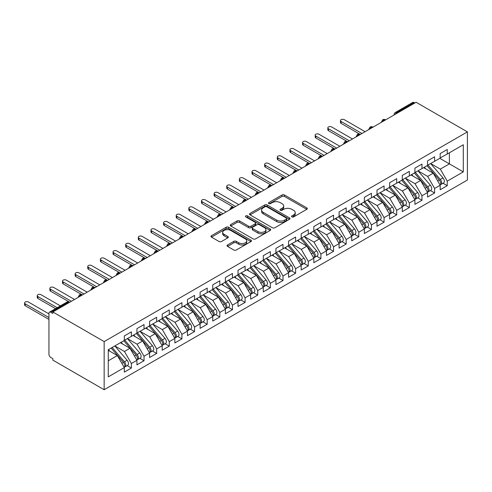 <?xml version="1.0" encoding="UTF-8"?>
<svg xmlns="http://www.w3.org/2000/svg" width="492" height="492" viewBox="0 0 492 492"><rect width="100%" height="100%" fill="white"/><g stroke="black" fill="none" stroke-linecap="round" stroke-linejoin="round"><path stroke-width="0.74" d="M291.879 216.917A1.23 0.707 0 0 0 293.613 216.917L306.793 209.309A1.753 1.015 0 0 0 307.303 208.59A1.753 1.015 0 0 0 306.793 207.876L284.468 194.986A1.753 1.015 0 0 0 281.99 194.986L268.81 202.593A1.23 0.707 0 0 0 268.454 203.098A1.23 0.707 0 0 0 268.81 203.596A1.23 0.707 0 0 0 270.545 203.596L272.254 202.612A5.615 3.241 0 0 1 280.188 202.612L282.051 203.688A5.615 3.241 0 0 1 283.693 205.982A5.615 3.241 0 0 1 282.051 208.27L280.348 209.254A1.23 0.707 0 0 0 279.985 209.758A1.23 0.707 0 0 0 280.348 210.256A1.23 0.707 0 0 0 282.082 210.256L283.786 209.272A5.615 3.241 0 0 1 291.725 209.272L293.583 210.348A5.615 3.241 0 0 1 295.225 212.636A5.615 3.241 0 0 1 293.583 214.93L291.879 215.914A1.23 0.707 0 0 0 291.516 216.412A1.23 0.707 0 0 0 291.879 216.917L291.879 215.914M227.544 244.967A1.753 1.015 0 0 0 227.033 245.68A1.753 1.015 0 0 0 227.544 246.4L233.811 250.016A1.753 1.015 0 0 0 236.289 250.016L250.92 241.566A1.753 1.015 0 0 0 251.437 240.846A1.753 1.015 0 0 0 250.92 240.133L228.602 227.243A1.753 1.015 0 0 0 226.117 227.243L211.486 235.693A1.753 1.015 0 0 0 210.97 236.406A1.753 1.015 0 0 0 211.486 237.126L219.051 241.492A1.753 1.015 0 0 0 221.529 241.492L227.796 237.876A1.753 1.015 0 0 0 228.306 237.162A1.753 1.015 0 0 0 227.796 236.443L224.044 234.278A4.692 2.706 0 0 1 222.667 232.365A4.692 2.706 0 0 1 225.564 229.862A4.692 2.706 0 0 1 230.674 230.447L245.373 238.934A4.692 2.706 0 0 1 246.744 240.846A4.692 2.706 0 0 1 243.847 243.349A4.692 2.706 0 0 1 238.737 242.765L236.289 241.351A1.753 1.015 0 0 0 233.811 241.351L227.544 244.967L227.544 246.4M416.103 102.262L467.4 131.874L104.156 341.596L52.859 311.977L416.103 102.262M272.377 227.747A1.753 1.015 0 0 0 274.856 227.747L289.493 219.297A1.753 1.015 0 0 0 290.003 218.583A1.753 1.015 0 0 0 289.493 217.864L267.168 204.98A1.753 1.015 0 0 0 264.69 204.98L250.053 213.423A1.753 1.015 0 0 0 249.542 214.143A1.753 1.015 0 0 0 250.053 214.856L272.377 227.747M246.264 217.181A1.23 0.707 0 0 1 247.513 217.353L247.513 215.896L270.206 229.001A1.753 1.015 0 0 1 270.723 229.715A1.753 1.015 0 0 1 270.206 230.428L255.576 238.878A1.753 1.015 0 0 1 253.091 238.878L230.766 225.994L230.766 224.561A1.753 1.015 0 0 0 230.256 225.275A1.753 1.015 0 0 0 230.766 225.994M230.766 224.561L237.033 220.945A1.753 1.015 0 0 1 239.512 220.945L248.565 226.172A1.753 1.015 0 0 0 251.049 226.172L255.2 223.774A1.753 1.015 0 0 0 255.717 223.054A1.753 1.015 0 0 0 255.2 222.341L245.772 216.898A1.23 0.707 0 0 1 245.416 216.394A1.23 0.707 0 0 1 246.172 215.742A1.23 0.707 0 0 1 247.513 215.896M52.859 311.977L52.859 313.435L50.842 312.272A2.681 1.55 -120 0 0 49.501 312.137A2.681 1.55 -120 0 0 48.942 313.367L48.942 354.215A2.681 1.55 -120 0 0 50.842 357.499L52.859 358.662L52.859 360.126L104.156 389.738L104.156 341.596M104.156 389.738L467.4 180.023L467.4 131.874M439.793 158.319L463.292 171.886L463.292 144.753L447.246 154.014L447.246 149.494L440.174 153.578L440.174 158.104L434.614 161.308L434.614 156.788L427.536 160.872L427.536 165.398L421.976 168.602L421.976 164.082L414.904 168.166L414.904 172.692L409.344 175.902L409.344 171.376L402.272 175.459L402.272 179.986L396.712 183.196L396.712 178.67L389.633 182.76L389.633 187.28L384.074 190.49L384.074 185.964L377.001 190.053L377.001 194.574L371.442 197.784L371.442 193.258L364.363 197.347L364.363 201.868L358.803 205.078L358.803 200.558L351.731 204.641L351.731 209.162L346.171 212.372L346.171 207.852L339.099 211.935L339.099 216.455L333.539 219.666L333.539 215.145L326.46 219.229L326.46 223.749L320.901 226.96L320.901 222.439L313.828 226.523L313.828 231.043L308.269 234.253L308.269 229.733L301.19 233.817L301.19 238.343L295.63 241.547L295.63 237.027L288.558 241.111L288.558 245.637L282.998 248.847L282.998 244.321L275.926 248.405L275.926 252.931L270.366 256.141L270.366 251.615L263.288 255.699L263.288 260.225L257.728 263.435L257.728 258.909L250.656 262.999L250.656 267.519L245.096 270.729L245.096 266.203L238.017 270.293L238.017 274.813L232.458 278.023L232.458 273.503L225.385 277.586L225.385 282.107L219.826 285.317L219.826 280.797L212.753 284.88L212.753 289.401L207.193 292.611L207.193 288.091L200.115 292.174L200.115 296.694L194.555 299.905L194.555 295.385L187.483 299.468L187.483 303.988L181.923 307.199L181.923 302.678L174.845 306.762L174.845 311.288L169.285 314.493L169.285 309.972L162.212 314.056L162.212 318.582L156.653 321.786L156.653 317.266L149.58 321.35L149.58 325.876L144.021 329.087L144.021 324.56L136.942 328.644L136.942 333.17L131.382 336.38L131.382 331.854L124.31 335.944L124.31 340.464L108.265 349.726L108.265 376.866L124.31 367.598L117.36 355.562L108.265 350.31M463.292 171.886L447.246 181.154L440.297 169.119L430.697 163.572M443.046 183.252L447.246 185.675L447.246 181.154M447.246 185.675L440.174 189.758L440.174 185.238L434.614 188.448L427.665 176.413L418.065 170.865M430.414 190.545L434.614 192.969L434.614 188.448M434.614 192.969L427.536 197.052L427.536 192.532L421.976 195.742L415.033 183.707L405.426 178.159M417.782 197.839L421.976 200.262L421.976 195.742M421.976 200.262L414.904 204.346L414.904 199.826L409.344 203.036L402.394 191.001L392.794 185.453M405.144 205.133L409.344 207.556L409.344 203.036M409.344 207.556L402.272 211.646L402.272 207.12L396.712 210.33L389.762 198.294L380.156 192.747M392.511 212.427L396.712 214.85L396.712 210.33M396.712 214.85L389.633 218.94L389.633 214.414L384.074 217.624L377.124 205.588L367.524 200.047M379.873 219.721L384.074 222.15L384.074 217.624M384.074 222.15L377.001 226.234L377.001 221.708L371.442 224.918L364.492 212.882L354.892 207.341L367.155 221.664L364.504 223.196A3.573 2.06 60 0 1 365.882 226.597A3.573 2.06 60 0 1 365.144 228.233A3.573 2.06 60 0 1 364.566 228.393M367.241 227.015L371.442 229.444L371.442 224.918M371.442 229.444L364.363 233.528L364.363 229.001L358.803 232.212L351.86 220.176L342.254 214.635L354.523 228.958L351.866 230.49A3.573 2.06 60 0 1 353.25 233.891A3.573 2.06 60 0 1 352.506 235.527A3.573 2.06 60 0 1 351.928 235.693M354.609 234.309L358.803 236.738L358.803 232.212M358.803 236.738L351.731 240.822L351.731 236.301L346.171 239.506L339.222 227.47L329.622 221.929L341.885 236.252L339.234 237.784A3.573 2.06 60 0 1 340.612 241.185A3.573 2.06 60 0 1 339.874 242.82A3.573 2.06 60 0 1 339.296 242.987M341.971 241.609L346.171 244.032L346.171 239.506M346.171 244.032L339.099 248.116L339.099 243.595L333.539 246.806L326.59 234.764L316.983 229.223M329.339 248.903L333.539 251.326L333.539 246.806M333.539 251.326L326.46 255.41L326.46 250.889L320.901 254.1L313.951 242.064L304.351 236.517M316.7 256.197L320.901 258.62L320.901 254.1M320.901 258.62L313.828 262.703L313.828 258.183L308.269 261.393L301.319 249.358L291.719 243.811M304.068 263.491L308.269 265.914L308.269 261.393M308.269 265.914L301.19 269.997L301.19 265.477L295.63 268.687L288.687 256.652L279.081 251.105M291.436 270.784L295.63 273.208L295.63 268.687M295.63 273.208L288.558 277.291L288.558 272.771L282.998 275.981L276.049 263.946L266.449 258.398M278.798 278.078L282.998 280.502L282.998 275.981M282.998 280.502L275.926 284.585L275.926 280.065L270.366 283.275L263.417 271.24L253.81 265.692M266.166 285.372L270.366 287.795L270.366 283.275M270.366 287.795L263.288 291.885L263.288 287.359L257.728 290.569L250.779 278.534L241.178 272.992L253.442 287.316L250.791 288.847A3.573 2.06 60 0 1 252.168 292.242A3.573 2.06 60 0 1 251.43 293.878A3.573 2.06 60 0 1 250.852 294.044M253.528 292.666L257.728 295.089L257.728 290.569M257.728 295.089L250.656 299.179L250.656 294.653L245.096 297.863L238.146 285.827L228.546 280.286L240.809 294.61L238.159 296.141A3.573 2.06 60 0 1 239.536 299.536A3.573 2.06 60 0 1 238.798 301.172A3.573 2.06 60 0 1 238.22 301.338M240.895 299.96L245.096 302.389L245.096 297.863M245.096 302.389L238.017 306.473L238.017 301.947L232.458 305.157L225.514 293.121L215.908 287.58L228.177 301.904L225.52 303.435A3.573 2.06 60 0 1 226.904 306.836A3.573 2.06 60 0 1 226.16 308.472A3.573 2.06 60 0 1 225.582 308.632M228.263 307.254L232.458 309.683L232.458 305.157M232.458 309.683L225.385 313.767L225.385 309.24L219.826 312.451L212.876 300.415L203.276 294.874M215.625 314.554L219.826 316.977L219.826 312.451M219.826 316.977L212.753 321.061L212.753 316.541L207.193 319.745L200.244 307.709L190.638 302.168M202.993 321.848L207.193 324.271L207.193 319.745M207.193 324.271L200.115 328.355L200.115 323.834L194.555 327.045L187.606 315.003L178.006 309.462M190.355 329.142L194.555 331.565L194.555 327.045M194.555 331.565L187.483 335.649L187.483 331.128L181.923 334.339L174.974 322.303L165.373 316.756M177.723 336.436L181.923 338.859L181.923 334.339M181.923 338.859L174.845 342.942L174.845 338.422L169.285 341.632L162.342 329.597L152.735 324.05M165.091 343.73L169.285 346.153L169.285 341.632M169.285 346.153L162.212 350.236L162.212 345.716L156.653 348.926L149.703 336.891L140.103 331.344M152.452 351.024L156.653 353.447L156.653 348.926M156.653 353.447L149.58 357.53L149.58 353.01L144.021 356.22L137.071 344.185L127.465 338.637L139.734 352.967L137.077 354.498A3.573 2.06 60 0 1 138.461 357.893A3.573 2.06 60 0 1 137.717 359.529A3.573 2.06 60 0 1 137.139 359.695M139.82 358.317L144.021 360.741L144.021 356.22M144.021 360.741L136.942 364.83L136.942 360.304L131.382 363.514L124.433 351.479L114.833 345.931L127.096 360.261L124.445 361.792A3.573 2.06 60 0 1 125.823 365.187A3.573 2.06 60 0 1 125.085 366.823A3.573 2.06 60 0 1 124.507 366.989M127.182 365.611L131.382 368.034L131.382 363.514M131.382 368.034L124.31 372.124L124.31 367.598M124.31 340.316L131.382 336.38M108.265 360.814L117.36 355.562M136.942 333.022L144.021 329.087M124.433 351.479L129.993 348.268L120.392 342.727M136.942 360.304L129.993 348.268M149.58 325.729L156.653 321.786M137.071 344.185L142.631 340.974L133.025 335.433M149.58 353.01L142.631 340.974M162.212 318.435L169.285 314.493M149.703 336.891L155.263 333.681L145.663 328.133M162.212 345.716L155.263 333.681M174.845 311.141L181.923 307.199M162.342 329.597L167.901 326.387L158.295 320.839M174.845 338.422L167.901 326.387M187.483 303.847L194.555 299.905M174.974 322.303L180.533 319.093L170.933 313.545M187.483 331.128L180.533 319.093M200.115 296.553L207.193 292.611M187.606 315.003L193.165 311.799L183.565 306.252M200.115 323.834L193.165 311.799M212.753 289.259L219.826 285.317M200.244 307.709L205.804 304.499L196.197 298.958M212.753 316.541L205.804 304.499M225.385 281.959L232.458 278.023M212.876 300.415L218.436 297.205L208.836 291.664M225.385 309.24L218.436 297.205M238.017 274.665L245.096 270.729M225.514 293.121L231.074 289.911L221.468 284.37M238.017 301.947L231.074 289.911M250.656 267.371L257.728 263.435M238.146 285.827L243.706 282.617L234.106 277.076M250.656 294.653L243.706 282.617M263.288 260.077L270.366 256.141M250.779 278.534L256.338 275.323L246.738 269.782M263.288 287.359L256.338 275.323M275.926 252.783L282.998 248.847M263.417 271.24L268.976 268.029L259.37 262.488M275.926 280.065L268.976 268.029M288.558 245.49L295.63 241.547M276.049 263.946L281.608 260.735L272.008 255.188M288.558 272.771L281.608 260.735M301.19 238.196L308.269 234.253M288.687 256.652L294.241 253.442L284.64 247.894M301.19 265.477L294.241 253.442M313.828 230.902L320.901 226.96M301.319 249.358L306.879 246.148L297.279 240.6M313.828 258.183L306.879 246.148M326.46 223.608L333.539 219.666M313.951 242.064L319.511 238.854L309.911 233.306M326.46 250.889L319.511 238.854M339.099 216.314L346.171 212.372M326.59 234.764L332.149 231.56L322.543 226.012M339.099 243.595L332.149 231.56M351.731 209.014L358.803 205.078M339.222 227.47L344.781 224.26L335.181 218.719M351.731 236.301L344.781 224.26M364.363 201.72L371.442 197.784M351.86 220.176L357.413 216.966L347.813 211.425M364.363 229.001L357.413 216.966M377.001 194.426L384.074 190.49M364.492 212.882L370.052 209.672L360.445 204.131M377.001 221.708L370.052 209.672M389.633 187.132L396.712 183.196M377.124 205.588L382.684 202.378L373.084 196.837M389.633 214.414L382.684 202.378M402.272 179.838L409.344 175.902M389.762 198.294L395.322 195.084L385.716 189.543M402.272 207.12L395.322 195.084M414.904 172.544L421.976 168.602M402.394 191.001L407.954 187.79L398.354 182.249M414.904 199.826L407.954 187.79M427.536 165.25L434.614 161.308M415.033 183.707L420.586 180.496L410.986 174.949M427.536 192.532L420.586 180.496M414.842 102.994L414.079 102.551L396.743 112.563L397.499 113M395.224 114.316A2.681 1.55 120 0 1 396.743 112.563A2.681 1.55 60 0 0 395.402 112.434L412.745 102.422A2.681 1.55 60 0 1 414.079 102.551M440.174 157.957L447.246 154.014M440.297 169.119L449.393 163.867L449.393 152.778L463.292 144.753M427.665 176.413L433.224 173.202L423.618 167.655M440.174 185.238L433.224 173.202M384.799 120.331L384.043 119.894A2.681 1.55 -120 0 0 382.702 119.765A2.681 1.55 -120 0 0 382.671 119.784L381.423 122.047A2.681 1.55 0 0 0 381.454 122.268M372.167 127.631L371.411 127.188A2.681 1.55 -120 0 0 370.07 127.059A2.681 1.55 -120 0 0 370.039 127.077L368.791 129.341A2.681 1.55 0 0 0 368.816 129.562M359.535 134.925L358.773 134.488A2.681 1.55 -120 0 0 357.432 134.353A2.681 1.55 -120 0 0 357.401 134.371L356.159 136.635A2.681 1.55 0 0 0 356.183 136.856M346.897 142.219L346.14 141.782A2.681 1.55 -120 0 0 344.8 141.647A2.681 1.55 -120 0 0 344.769 141.665L343.521 143.928A2.681 1.55 0 0 0 343.551 144.15M334.265 149.513L333.508 149.076A2.681 1.55 -120 0 0 332.168 148.941A2.681 1.55 -120 0 0 332.137 148.959L330.888 151.228A2.681 1.55 0 0 0 330.913 151.444M321.627 156.807L320.87 156.37A2.681 1.55 -120 0 0 319.529 156.235A2.681 1.55 -120 0 0 319.499 156.253L318.25 158.522A2.681 1.55 0 0 0 318.281 158.738M308.994 164.1L308.238 163.664A2.681 1.55 -120 0 0 306.897 163.528A2.681 1.55 -120 0 0 306.867 163.547L305.618 165.816A2.681 1.55 0 0 0 305.643 166.032M296.362 171.394L295.6 170.958A2.681 1.55 -120 0 0 294.259 170.822A2.681 1.55 -120 0 0 294.228 170.841L292.986 173.11A2.681 1.55 0 0 0 293.011 173.332M283.724 178.688L282.968 178.252A2.681 1.55 -120 0 0 281.627 178.122A2.681 1.55 -120 0 0 281.596 178.141L280.348 180.404A2.681 1.55 0 0 0 280.378 180.625M271.092 185.982L270.336 185.546A2.681 1.55 -120 0 0 268.995 185.416A2.681 1.55 -120 0 0 268.964 185.435L267.716 187.698A2.681 1.55 0 0 0 267.74 187.919M258.454 193.276L257.697 192.839A2.681 1.55 -120 0 0 256.357 192.71A2.681 1.55 -120 0 0 256.326 192.729L255.077 194.992A2.681 1.55 0 0 0 255.108 195.213M245.822 200.576L245.065 200.133A2.681 1.55 -120 0 0 243.725 200.004A2.681 1.55 -120 0 0 243.694 200.023L242.445 202.286A2.681 1.55 0 0 0 242.47 202.507M233.19 207.87L232.427 207.427A2.681 1.55 -120 0 0 231.086 207.298A2.681 1.55 -120 0 0 231.055 207.317L229.813 209.58A2.681 1.55 0 0 0 229.838 209.801L229.813 209.58M220.551 215.164L219.795 214.727A2.681 1.55 -120 0 0 218.454 214.592A2.681 1.55 -120 0 0 218.423 214.61L217.175 216.874A2.681 1.55 0 0 0 217.206 217.095M207.919 222.458L207.163 222.021A2.681 1.55 -120 0 0 205.822 221.886A2.681 1.55 -120 0 0 205.791 221.904L204.543 224.167A2.681 1.55 0 0 0 204.567 224.389M195.281 229.752L194.525 229.315A2.681 1.55 -120 0 0 193.184 229.18A2.681 1.55 -120 0 0 193.153 229.198L191.905 231.468A2.681 1.55 0 0 0 191.935 231.683M182.649 237.046L181.892 236.609A2.681 1.55 -120 0 0 180.552 236.474A2.681 1.55 -120 0 0 180.521 236.492L179.273 238.761A2.681 1.55 0 0 0 179.297 238.977M170.017 244.34L169.254 243.903A2.681 1.55 -120 0 0 167.913 243.768A2.681 1.55 -120 0 0 167.883 243.786L166.64 246.055A2.681 1.55 0 0 0 166.665 246.271M157.379 251.633L156.622 251.197A2.681 1.55 -120 0 0 155.281 251.061A2.681 1.55 -120 0 0 155.251 251.086L154.002 253.349A2.681 1.55 0 0 0 154.033 253.571M144.746 258.927L143.99 258.491A2.681 1.55 -120 0 0 142.649 258.362A2.681 1.55 -120 0 0 142.619 258.38L141.37 260.643A2.681 1.55 0 0 0 141.395 260.865M132.108 266.221L131.352 265.785A2.681 1.55 -120 0 0 130.011 265.655A2.681 1.55 -120 0 0 129.98 265.674L128.732 267.937A2.681 1.55 0 0 0 128.763 268.158M119.476 273.515L118.72 273.078A2.681 1.55 -120 0 0 117.379 272.949A2.681 1.55 -120 0 0 117.348 272.968L116.1 275.231A2.681 1.55 0 0 0 116.124 275.452L116.1 275.231M106.844 280.815L106.081 280.372A2.681 1.55 -120 0 0 104.741 280.243A2.681 1.55 -120 0 0 104.71 280.262L103.468 282.525A2.681 1.55 0 0 0 103.492 282.746M94.206 288.109L93.449 287.672A2.681 1.55 -120 0 0 92.109 287.537A2.681 1.55 -120 0 0 92.078 287.556L90.829 289.819A2.681 1.55 0 0 0 90.86 290.04M81.574 295.403L80.817 294.966A2.681 1.55 -120 0 0 79.476 294.831A2.681 1.55 -120 0 0 79.446 294.849L78.197 297.113A2.681 1.55 0 0 0 78.222 297.334M292.371 217.089L293.583 216.388A5.615 3.241 0 0 0 295.225 214.094L295.225 212.636M283.693 205.982L283.693 207.44A5.615 3.241 0 0 1 282.051 209.727L280.834 210.428M306.768 209.321L284.468 196.449A1.753 1.015 0 0 0 281.99 196.449L269.302 203.774M289.493 217.864L289.493 219.297L267.168 206.437A1.753 1.015 0 0 0 264.69 206.437L250.077 214.869M286.393 219.081A1.23 0.707 0 0 0 286.75 218.583A1.23 0.707 0 0 0 286.393 218.079L266.793 206.769A1.23 0.707 0 0 0 265.059 206.769L263.263 207.802A5.615 3.241 0 0 0 261.615 210.096A5.615 3.241 0 0 0 263.263 212.384L276.658 220.121A5.615 3.241 0 0 0 284.591 220.121L286.393 219.081L286.393 220.539A1.23 0.707 0 0 0 286.75 220.041L286.75 218.583M261.615 210.096L261.615 211.554A5.615 3.241 0 0 0 263.263 213.848L263.263 212.384M286.393 220.539L284.591 221.578A5.615 3.241 0 0 1 276.658 221.578L263.263 213.848M230.791 226.006L237.033 222.402L237.033 220.945M255.717 223.054L255.717 224.512A1.753 1.015 0 0 1 255.2 225.231L251.049 227.63A1.753 1.015 0 0 1 248.565 227.63L239.512 222.402A1.753 1.015 0 0 0 237.033 222.402M247.513 217.353L270.182 230.447M257.962 231.597A4.692 2.706 0 0 0 263.072 232.181A4.692 2.706 0 0 0 265.969 229.678A4.692 2.706 0 0 0 264.598 227.765L259.419 224.776A1.753 1.015 0 0 0 256.935 224.776L252.783 227.175A1.753 1.015 0 0 0 252.267 227.888A1.753 1.015 0 0 0 252.783 228.602L257.962 231.597L257.962 233.054A4.692 2.706 0 0 0 263.072 233.638A4.692 2.706 0 0 0 265.969 231.135L265.969 229.678M252.267 227.888L252.267 229.346A1.753 1.015 0 0 0 252.783 230.065L252.783 228.602M257.962 233.054L252.783 230.065M246.744 240.846L246.744 242.31A4.692 2.706 0 0 1 243.847 244.807A4.692 2.706 0 0 1 238.737 244.223L236.289 242.808A1.753 1.015 0 0 0 233.811 242.808L227.568 246.412M222.667 232.365L222.667 233.823A4.692 2.706 0 0 0 224.044 235.736L224.044 234.278M227.771 237.888L224.044 235.736M250.902 241.578L228.602 228.7A1.753 1.015 0 0 0 226.117 228.7L211.511 237.138M428.028 165.115L440.309 179.432A3.573 2.06 60 0 1 441.687 182.827A3.573 2.06 60 0 1 440.949 184.463L443.599 182.932A3.573 2.06 -120 0 0 444.344 181.296A3.573 2.06 -120 0 0 442.96 177.901L430.678 163.584M440.949 184.463A3.573 2.06 60 0 1 440.371 184.629M427.019 165.699L439.301 180.017A3.573 2.06 60 0 1 440.678 183.411A3.573 2.06 60 0 1 440.026 184.986M341.116 121.481L341.116 123.381A2.232 1.292 180 0 1 340.464 122.471L340.464 120.571A2.232 1.292 0 0 0 341.116 121.481L361.964 133.517M365.126 131.696L344.277 119.661A2.232 1.292 0 0 0 341.842 119.378A2.232 1.292 0 0 0 340.464 120.571M425.82 168.928L424.362 167.231M341.116 123.381L360.113 134.353A2.681 1.55 120 0 0 358.773 134.488A2.681 1.55 120 0 0 357.321 136.198M415.396 172.409L427.677 186.726A3.573 2.06 60 0 1 429.055 190.121A3.573 2.06 60 0 1 428.317 191.757L430.967 190.226A3.573 2.06 -120 0 0 431.705 188.59A3.573 2.06 -120 0 0 430.328 185.195L418.046 170.878M428.317 191.757A3.573 2.06 60 0 1 427.739 191.923M414.381 172.993L426.662 187.311A3.573 2.06 60 0 1 428.046 190.705A3.573 2.06 60 0 1 427.394 192.28M328.484 128.775L328.484 130.675A2.232 1.292 180 0 1 327.832 129.765L327.832 127.865A2.232 1.292 0 0 0 328.484 128.775L349.332 140.81M352.487 138.99L331.645 126.954A2.232 1.292 0 0 0 329.209 126.672A2.232 1.292 0 0 0 327.832 127.865M413.182 176.222L411.73 174.525M328.484 130.675L347.481 141.647A2.681 1.55 120 0 0 346.14 141.782A2.681 1.55 120 0 0 344.689 143.492M402.757 179.703L415.039 194.02A3.573 2.06 60 0 1 416.423 197.415A3.573 2.06 60 0 1 415.678 199.051L418.335 197.52A3.573 2.06 -120 0 0 419.073 195.884A3.573 2.06 -120 0 0 417.696 192.489L405.414 178.172M415.678 199.051A3.573 2.06 60 0 1 415.1 199.217M401.749 180.287L414.03 194.604A3.573 2.06 60 0 1 415.408 197.999A3.573 2.06 60 0 1 414.762 199.58M315.852 136.075L315.852 137.969A2.232 1.292 180 0 1 315.194 137.059L315.194 135.159A2.232 1.292 0 0 0 315.852 136.075L336.694 148.11M339.855 146.284L319.007 134.248A2.232 1.292 0 0 0 316.571 133.972A2.232 1.292 0 0 0 315.194 135.159M400.549 183.516L399.092 181.819M315.852 137.969L334.843 148.941A2.681 1.55 120 0 0 333.508 149.076A2.681 1.55 120 0 0 332.051 150.792M390.125 186.997L402.407 201.314A3.573 2.06 60 0 1 403.784 204.709A3.573 2.06 60 0 1 403.046 206.345L405.697 204.813A3.573 2.06 -120 0 0 406.441 203.178A3.573 2.06 -120 0 0 405.057 199.783L392.776 185.466M403.046 206.345A3.573 2.06 60 0 1 402.468 206.511M389.111 187.581L401.392 201.898A3.573 2.06 60 0 1 402.776 205.293A3.573 2.06 60 0 1 402.124 206.874M303.213 143.369L303.213 145.263A2.232 1.292 180 0 1 302.562 144.353L302.562 142.452A2.232 1.292 0 0 0 303.213 143.369L324.062 155.404M327.217 153.578L306.375 141.542A2.232 1.292 0 0 0 303.939 141.266A2.232 1.292 0 0 0 302.562 142.452M387.917 190.81L386.46 189.113M303.213 145.263L322.211 156.235A2.681 1.55 120 0 0 320.87 156.37A2.681 1.55 120 0 0 319.419 158.086M377.487 194.291L389.769 208.608A3.573 2.06 60 0 1 391.152 212.003A3.573 2.06 60 0 1 390.408 213.639L393.065 212.107A3.573 2.06 -120 0 0 393.803 210.471A3.573 2.06 -120 0 0 392.425 207.077L380.144 192.759M390.408 213.639A3.573 2.06 60 0 1 389.83 213.805M376.478 194.875L388.76 209.192A3.573 2.06 60 0 1 390.138 212.587A3.573 2.06 60 0 1 389.492 214.168M290.581 150.663L290.581 152.557A2.232 1.292 180 0 1 289.923 151.647L289.923 149.746A2.232 1.292 0 0 0 290.581 150.663L311.424 162.698M314.585 160.872L293.736 148.836A2.232 1.292 0 0 0 291.307 148.559A2.232 1.292 0 0 0 289.923 149.746M375.279 198.104L373.828 196.406M290.581 152.557L309.579 163.528A2.681 1.55 120 0 0 308.238 163.664A2.681 1.55 120 0 0 306.78 165.38M364.855 201.585L377.136 215.902A3.573 2.06 60 0 1 378.514 219.297A3.573 2.06 60 0 1 377.776 220.933L380.427 219.401A3.573 2.06 -120 0 0 381.171 217.765A3.573 2.06 -120 0 0 379.787 214.371L367.506 200.053M377.776 220.933A3.573 2.06 60 0 1 377.198 221.099M363.846 202.169L376.128 216.486A3.573 2.06 60 0 1 377.505 219.881A3.573 2.06 60 0 1 376.854 221.462M277.943 157.957L277.943 159.851A2.232 1.292 180 0 1 277.291 158.941L277.291 157.046A2.232 1.292 0 0 0 277.943 157.957L298.792 169.992M301.953 168.166L281.104 156.13A2.232 1.292 0 0 0 278.669 155.853A2.232 1.292 0 0 0 277.291 157.046M362.647 205.398L361.189 203.7M277.943 159.851L296.94 170.822A2.681 1.55 120 0 0 295.6 170.958A2.681 1.55 120 0 0 294.148 172.674M365.144 228.233L367.795 226.695A3.573 2.06 -120 0 0 368.533 225.059A3.573 2.06 -120 0 0 367.155 221.664M351.208 209.463L363.49 223.78A3.573 2.06 60 0 1 364.873 227.175A3.573 2.06 60 0 1 364.221 228.755M265.311 165.25L265.311 167.145A2.232 1.292 180 0 1 264.659 166.234L264.659 164.34A2.232 1.292 0 0 0 265.311 165.25L286.159 177.286M289.314 175.459L268.472 163.424A2.232 1.292 0 0 0 266.037 163.147A2.232 1.292 0 0 0 264.659 164.34M350.015 212.692L348.557 210.994M265.311 167.145L284.517 178.233M352.223 208.879L364.504 223.196M352.506 235.527L355.163 233.995A3.573 2.06 -120 0 0 355.901 232.359A3.573 2.06 -120 0 0 354.523 228.958M338.576 216.757L350.858 231.074A3.573 2.06 60 0 1 352.235 234.469A3.573 2.06 60 0 1 351.589 236.049M252.679 172.544L252.679 174.439A2.232 1.292 180 0 1 252.021 173.528L252.021 171.634A2.232 1.292 0 0 0 252.679 172.544L273.521 184.58M276.682 182.76L255.834 170.724A2.232 1.292 0 0 0 253.398 170.441A2.232 1.292 0 0 0 252.021 171.634M337.377 219.986L335.919 218.288M252.679 174.439L271.879 185.527M339.585 216.172L351.866 230.49M339.874 242.82L342.524 241.289A3.573 2.06 -120 0 0 343.268 239.653A3.573 2.06 -120 0 0 341.885 236.252M325.938 224.051L338.219 238.368A3.573 2.06 60 0 1 339.603 241.769A3.573 2.06 60 0 1 338.951 243.343M240.041 179.838L240.041 181.739A2.232 1.292 180 0 1 239.389 180.822L239.389 178.928A2.232 1.292 0 0 0 240.041 179.838L260.889 191.874M264.044 190.053L243.202 178.018A2.232 1.292 0 0 0 240.766 177.735A2.232 1.292 0 0 0 239.389 178.928M324.745 227.279L323.287 225.582M240.041 181.739L259.038 192.71A2.681 1.55 120 0 0 257.697 192.839A2.681 1.55 120 0 0 256.246 194.555M326.952 223.466L339.234 237.784M314.314 230.766L326.596 245.084A3.573 2.06 60 0 1 327.979 248.478A3.573 2.06 60 0 1 327.235 250.114L329.892 248.583A3.573 2.06 -120 0 0 330.63 246.947A3.573 2.06 -120 0 0 329.253 243.546L316.971 229.229M327.235 250.114A3.573 2.06 60 0 1 326.657 250.28M313.306 231.345L325.587 245.662A3.573 2.06 60 0 1 326.965 249.063A3.573 2.06 60 0 1 326.319 250.637M227.409 187.132L227.409 189.033A2.232 1.292 180 0 1 226.75 188.116L226.75 186.222A2.232 1.292 0 0 0 227.409 187.132L248.251 199.168M251.412 197.347L230.563 185.312A2.232 1.292 0 0 0 228.134 185.029A2.232 1.292 0 0 0 226.75 186.222M312.106 234.579L310.655 232.882M227.409 189.033L246.406 200.004A2.681 1.55 120 0 0 245.065 200.133A2.681 1.55 120 0 0 243.608 201.849M301.682 238.06L313.964 252.378A3.573 2.06 60 0 1 315.341 255.772A3.573 2.06 60 0 1 314.603 257.408L317.254 255.877A3.573 2.06 -120 0 0 317.998 254.241A3.573 2.06 -120 0 0 316.614 250.846L304.333 236.529M314.603 257.408A3.573 2.06 60 0 1 314.025 257.574M300.673 238.645L312.955 252.962A3.573 2.06 60 0 1 314.333 256.357A3.573 2.06 60 0 1 313.681 257.931M214.77 194.426L214.77 196.326A2.232 1.292 180 0 1 214.118 195.41L214.118 193.516A2.232 1.292 0 0 0 214.77 194.426L235.619 206.462M238.78 204.641L217.931 192.606A2.232 1.292 0 0 0 215.496 192.323A2.232 1.292 0 0 0 214.118 193.516M299.474 241.873L298.017 240.176M214.77 196.326L233.768 207.298A2.681 1.55 120 0 0 232.427 207.427A2.681 1.55 120 0 0 230.976 209.143M289.05 245.354L301.332 259.671A3.573 2.06 60 0 1 302.709 263.066A3.573 2.06 60 0 1 301.971 264.702L304.622 263.171A3.573 2.06 -120 0 0 305.36 261.535A3.573 2.06 -120 0 0 303.982 258.14L291.701 243.823M301.971 264.702A3.573 2.06 60 0 1 301.393 264.868M288.035 245.938L300.317 260.256A3.573 2.06 60 0 1 301.701 263.65A3.573 2.06 60 0 1 301.049 265.225M202.138 201.72L202.138 203.62A2.232 1.292 180 0 1 201.486 202.71L201.486 200.81A2.232 1.292 0 0 0 202.138 201.72L222.987 213.756M226.142 211.935L205.299 199.9A2.232 1.292 0 0 0 202.864 199.617A2.232 1.292 0 0 0 201.486 200.81M286.842 249.167L285.385 247.47M202.138 203.62L221.136 214.592A2.681 1.55 120 0 0 219.795 214.727A2.681 1.55 120 0 0 218.343 216.437M276.412 252.648L288.693 266.965A3.573 2.06 60 0 1 290.077 270.36A3.573 2.06 60 0 1 289.333 271.996L291.99 270.465A3.573 2.06 -120 0 0 292.728 268.829A3.573 2.06 -120 0 0 291.35 265.434L279.069 251.117M289.333 271.996A3.573 2.06 60 0 1 288.755 272.162M275.403 253.232L287.685 267.55A3.573 2.06 60 0 1 289.062 270.944A3.573 2.06 60 0 1 288.417 272.525M189.506 209.02L189.506 210.914A2.232 1.292 180 0 1 188.848 210.004L188.848 208.104A2.232 1.292 0 0 0 189.506 209.02L210.348 221.056M213.51 219.229L192.661 207.193A2.232 1.292 0 0 0 190.226 206.917A2.232 1.292 0 0 0 188.848 208.104M274.204 256.461L272.746 254.764M189.506 210.914L208.497 221.886A2.681 1.55 120 0 0 207.163 222.021A2.681 1.55 120 0 0 205.705 223.731M263.78 259.942L276.061 274.259A3.573 2.06 60 0 1 277.439 277.654A3.573 2.06 60 0 1 276.701 279.29L279.351 277.759A3.573 2.06 -120 0 0 280.096 276.123A3.573 2.06 -120 0 0 278.712 272.728L266.43 258.411M276.701 279.29A3.573 2.06 60 0 1 276.123 279.456M262.765 260.526L275.046 274.844A3.573 2.06 60 0 1 276.43 278.238A3.573 2.06 60 0 1 275.778 279.819M176.868 216.314L176.868 218.208A2.232 1.292 180 0 1 176.216 217.298L176.216 215.398A2.232 1.292 0 0 0 176.868 216.314L197.716 228.35M200.871 226.523L180.029 214.487A2.232 1.292 0 0 0 177.594 214.211A2.232 1.292 0 0 0 176.216 215.398M261.572 263.755L260.114 262.058M176.868 218.208L195.865 229.18A2.681 1.55 120 0 0 194.525 229.315A2.681 1.55 120 0 0 193.073 231.031M251.141 267.236L263.423 281.553A3.573 2.06 60 0 1 264.807 284.948A3.573 2.06 60 0 1 264.063 286.584L266.719 285.053A3.573 2.06 -120 0 0 267.457 283.417A3.573 2.06 -120 0 0 266.08 280.022L253.798 265.705M264.063 286.584A3.573 2.06 60 0 1 263.484 286.75M250.133 267.82L262.414 282.137A3.573 2.06 60 0 1 263.792 285.532A3.573 2.06 60 0 1 263.146 287.113M164.236 223.608L164.236 225.502A2.232 1.292 180 0 1 163.578 224.592L163.578 222.692A2.232 1.292 0 0 0 164.236 223.608L185.078 235.643M188.239 233.817L167.391 221.781A2.232 1.292 0 0 0 164.961 221.505A2.232 1.292 0 0 0 163.578 222.692M248.934 271.049L247.482 269.352M164.236 225.502L183.233 236.474A2.681 1.55 120 0 0 181.892 236.609A2.681 1.55 120 0 0 180.435 238.325M251.43 293.878L254.081 292.346A3.573 2.06 -120 0 0 254.825 290.71A3.573 2.06 -120 0 0 253.442 287.316M237.501 275.114L249.782 289.431A3.573 2.06 60 0 1 251.16 292.826A3.573 2.06 60 0 1 250.508 294.407M151.597 230.902L151.597 232.796A2.232 1.292 180 0 1 150.946 231.886L150.946 229.992A2.232 1.292 0 0 0 151.597 230.902L172.446 242.937M175.607 241.111L154.759 229.075A2.232 1.292 0 0 0 152.323 228.798A2.232 1.292 0 0 0 150.946 229.992M236.301 278.343L234.844 276.645M151.597 232.796L170.804 243.884M238.509 274.53L250.791 288.847M238.798 301.172L241.449 299.64A3.573 2.06 -120 0 0 242.187 298.004A3.573 2.06 -120 0 0 240.809 294.61M224.862 282.408L237.144 296.725A3.573 2.06 60 0 1 238.528 300.12A3.573 2.06 60 0 1 237.876 301.701M138.965 238.196L138.965 240.09A2.232 1.292 180 0 1 138.314 239.18L138.314 237.285A2.232 1.292 0 0 0 138.965 238.196L159.814 250.231M162.969 248.405L142.126 236.369A2.232 1.292 0 0 0 139.691 236.092A2.232 1.292 0 0 0 138.314 237.285M223.669 285.637L222.212 283.939M138.965 240.09L158.172 251.178M225.877 281.824L238.159 296.141M226.16 308.472L228.817 306.934A3.573 2.06 -120 0 0 229.555 305.298A3.573 2.06 -120 0 0 228.177 301.904M212.23 289.702L224.512 304.019A3.573 2.06 60 0 1 225.889 307.414A3.573 2.06 60 0 1 225.244 308.994M126.333 245.49L126.333 247.384A2.232 1.292 180 0 1 125.675 246.474L125.675 244.579A2.232 1.292 0 0 0 126.333 245.49L147.176 257.525M150.337 255.699L129.488 243.663A2.232 1.292 0 0 0 127.053 243.386A2.232 1.292 0 0 0 125.675 244.579M211.031 292.931L209.574 291.233M126.333 247.384L145.325 258.362A2.681 1.55 120 0 0 143.99 258.491A2.681 1.55 120 0 0 142.532 260.207M213.239 289.118L225.52 303.435M200.607 296.412L212.888 310.729A3.573 2.06 60 0 1 214.266 314.13A3.573 2.06 60 0 1 213.528 315.766L216.179 314.234A3.573 2.06 -120 0 0 216.923 312.598A3.573 2.06 -120 0 0 215.539 309.197L203.257 294.88M213.528 315.766A3.573 2.06 60 0 1 212.95 315.932M199.592 296.996L211.874 311.313A3.573 2.06 60 0 1 213.257 314.714A3.573 2.06 60 0 1 212.605 316.288M113.695 252.783L113.695 254.678A2.232 1.292 180 0 1 113.043 253.767L113.043 251.873A2.232 1.292 0 0 0 113.695 252.783L134.544 264.819M137.698 262.999L116.856 250.963A2.232 1.292 0 0 0 114.421 250.68A2.232 1.292 0 0 0 113.043 251.873M198.399 300.225L196.941 298.527M113.695 254.678L132.692 265.655A2.681 1.55 120 0 0 131.352 265.785A2.681 1.55 120 0 0 129.9 267.5M187.969 303.712L200.25 318.023A3.573 2.06 60 0 1 201.634 321.424A3.573 2.06 60 0 1 200.89 323.059L203.547 321.528A3.573 2.06 -120 0 0 204.285 319.892A3.573 2.06 -120 0 0 202.907 316.491L190.625 302.174M200.89 323.059A3.573 2.06 60 0 1 200.312 323.226M186.96 304.29L199.242 318.607A3.573 2.06 60 0 1 200.619 322.008A3.573 2.06 60 0 1 199.973 323.582M101.063 260.077L101.063 261.978A2.232 1.292 180 0 1 100.405 261.061L100.405 259.167A2.232 1.292 0 0 0 101.063 260.077L121.905 272.113M125.066 270.293L104.218 258.257A2.232 1.292 0 0 0 101.789 257.974A2.232 1.292 0 0 0 100.405 259.167M185.761 307.518L184.309 305.821M101.063 261.978L120.06 272.949A2.681 1.55 120 0 0 118.72 273.078A2.681 1.55 120 0 0 117.262 274.794M175.337 311.005L187.618 325.323A3.573 2.06 60 0 1 188.996 328.717A3.573 2.06 60 0 1 188.258 330.353L190.908 328.822A3.573 2.06 -120 0 0 191.652 327.186A3.573 2.06 -120 0 0 190.269 323.791L177.987 309.474M188.258 330.353A3.573 2.06 60 0 1 187.68 330.519M174.328 311.59L186.609 325.901A3.573 2.06 60 0 1 187.987 329.302A3.573 2.06 60 0 1 187.335 330.876M88.425 267.371L88.425 269.272A2.232 1.292 180 0 1 87.773 268.355L87.773 266.461A2.232 1.292 0 0 0 88.425 267.371L109.273 279.407M112.434 277.586L91.586 265.551A2.232 1.292 0 0 0 89.15 265.268A2.232 1.292 0 0 0 87.773 266.461M173.129 314.818L171.671 313.121M88.425 269.272L107.422 280.243A2.681 1.55 120 0 0 106.081 280.372A2.681 1.55 120 0 0 104.63 282.088M162.704 318.299L174.986 332.617A3.573 2.06 60 0 1 176.364 336.011A3.573 2.06 60 0 1 175.626 337.647L178.276 336.116A3.573 2.06 -120 0 0 179.014 334.48A3.573 2.06 -120 0 0 177.637 331.085L165.355 316.768M175.626 337.647A3.573 2.06 60 0 1 175.047 337.813M161.69 318.884L173.971 333.201A3.573 2.06 60 0 1 175.355 336.596A3.573 2.06 60 0 1 174.703 338.17M75.793 274.665L75.793 276.565A2.232 1.292 180 0 1 75.141 275.655L75.141 273.755A2.232 1.292 0 0 0 75.793 274.665L96.641 286.701M99.796 284.88L78.954 272.845A2.232 1.292 0 0 0 76.518 272.562A2.232 1.292 0 0 0 75.141 273.755M160.497 322.112L159.039 320.415M75.793 276.565L94.79 287.537A2.681 1.55 120 0 0 93.449 287.672A2.681 1.55 120 0 0 91.998 289.382M150.066 325.593L162.348 339.911A3.573 2.06 60 0 1 163.731 343.305A3.573 2.06 60 0 1 162.987 344.941L165.644 343.41A3.573 2.06 -120 0 0 166.382 341.774A3.573 2.06 -120 0 0 165.005 338.379L152.723 324.062M162.987 344.941A3.573 2.06 60 0 1 162.409 345.107M149.058 326.178L161.339 340.495A3.573 2.06 60 0 1 162.717 343.89A3.573 2.06 60 0 1 162.071 345.464M63.16 281.959L63.16 283.859A2.232 1.292 180 0 1 62.502 282.949L62.502 281.049A2.232 1.292 0 0 0 63.16 281.959L84.003 293.995M87.164 292.174L66.315 280.139A2.232 1.292 0 0 0 63.88 279.856A2.232 1.292 0 0 0 62.502 281.049M147.858 329.406L146.401 327.709M63.16 283.859L82.152 294.831A2.681 1.55 120 0 0 80.817 294.966A2.681 1.55 120 0 0 79.36 296.676M137.434 332.887L149.716 347.204A3.573 2.06 60 0 1 151.093 350.599A3.573 2.06 60 0 1 150.355 352.235L153.006 350.704A3.573 2.06 -120 0 0 153.75 349.068A3.573 2.06 -120 0 0 152.366 345.673L140.085 331.356M150.355 352.235A3.573 2.06 60 0 1 149.777 352.401M136.419 333.471L148.701 347.789A3.573 2.06 60 0 1 150.085 351.183A3.573 2.06 60 0 1 149.433 352.764M50.522 289.259L50.522 291.153A2.232 1.292 180 0 1 49.87 290.243L49.87 288.343A2.232 1.292 0 0 0 50.522 289.259L71.371 301.295M74.526 299.468L53.683 287.433A2.232 1.292 0 0 0 51.248 287.156A2.232 1.292 0 0 0 49.87 288.343M135.226 336.7L133.769 335.003M50.522 291.153L69.729 302.242M137.717 359.529L140.374 357.998A3.573 2.06 -120 0 0 141.112 356.362A3.573 2.06 -120 0 0 139.734 352.967M123.787 340.765L136.069 355.083A3.573 2.06 60 0 1 137.446 358.477A3.573 2.06 60 0 1 136.801 360.058M37.89 296.553L37.89 298.447A2.232 1.292 180 0 1 37.232 297.537L37.232 295.637A2.232 1.292 0 0 0 37.89 296.553L57.195 307.697M60.35 305.87L41.045 294.726A2.232 1.292 0 0 0 38.616 294.45A2.232 1.292 0 0 0 37.232 295.637M122.588 343.994L121.137 342.297M37.89 298.447L55.547 308.644M124.796 340.181L137.077 354.498M125.085 366.823L127.735 365.292A3.573 2.06 -120 0 0 128.48 363.656A3.573 2.06 -120 0 0 127.096 360.261M111.155 348.059L123.437 362.376A3.573 2.06 60 0 1 124.814 365.771A3.573 2.06 60 0 1 124.162 367.352M25.252 303.847L25.252 305.741A2.232 1.292 180 0 1 24.6 304.831L24.6 302.931A2.232 1.292 0 0 0 25.252 303.847L48.942 317.524M48.942 313.878L28.413 302.02A2.232 1.292 0 0 0 25.978 301.744A2.232 1.292 0 0 0 24.6 302.931M109.956 351.288L108.498 349.591M25.252 305.741L48.942 319.419M112.164 347.475L124.445 361.792M68.935 302.697L68.179 302.26L50.842 312.272M69.723 302.242L69.52 302.125A2.681 1.55 120 0 0 68.179 302.26A2.681 1.55 -120 0 0 66.838 302.125L49.501 312.137M385.587 119.882L385.384 119.765A2.681 1.55 120 0 0 384.043 119.894A2.681 1.55 120 0 0 382.591 121.61M372.954 127.176L372.752 127.059A2.681 1.55 120 0 0 371.411 127.188A2.681 1.55 120 0 0 369.953 128.904M284.511 178.239L284.308 178.122A2.681 1.55 120 0 0 282.968 178.252A2.681 1.55 120 0 0 281.516 179.967M271.873 185.533L271.67 185.416A2.681 1.55 120 0 0 270.336 185.546A2.681 1.55 120 0 0 268.878 187.261M170.798 243.884L170.595 243.768A2.681 1.55 120 0 0 169.254 243.903A2.681 1.55 120 0 0 167.803 245.619M158.166 251.184L157.963 251.061A2.681 1.55 120 0 0 156.622 251.197A2.681 1.55 120 0 0 155.171 252.913M293.583 216.388L293.583 214.93M280.348 210.256L280.348 209.254M282.051 209.727L282.051 208.27M268.81 203.596L268.81 202.593M281.99 196.449L281.99 194.986M284.468 196.449L284.468 194.986M306.793 209.309L306.793 207.876M250.053 214.856L250.053 213.423M264.69 206.437L264.69 204.98M267.168 206.437L267.168 204.98M276.658 221.578L276.658 220.121M284.591 221.578L284.591 220.121M239.512 222.402L239.512 220.945M248.565 227.63L248.565 226.172M251.049 227.63L251.049 226.172M255.2 225.231L255.2 223.774M270.206 230.428L270.206 229.001M233.811 242.808L233.811 241.351M236.289 242.808L236.289 241.351M238.737 244.223L238.737 242.765M227.796 237.876L227.796 236.443M211.486 237.126L211.486 235.693M226.117 228.7L226.117 227.243M228.602 228.7L228.602 227.243M250.92 241.566L250.92 240.133M439.301 180.017L437.689 180.939M442.96 177.901L440.309 179.432M426.662 187.311L425.057 188.233M430.328 185.195L427.677 186.726M414.03 194.604L412.425 195.533M417.696 192.489L415.039 194.02M401.392 201.898L399.787 202.827M405.057 199.783L402.407 201.314M388.76 209.192L387.155 210.121M392.425 207.077L389.769 208.608M376.128 216.486L374.517 217.415M379.787 214.371L377.136 215.902M363.49 223.78L361.884 224.709M350.858 231.074L349.252 232.003M338.219 238.368L336.614 239.297M325.587 245.662L323.982 246.59M329.253 243.546L326.596 245.084M312.955 252.962L311.35 253.884M316.614 250.846L313.964 252.378M300.317 260.256L298.712 261.178M303.982 258.14L301.332 259.671M287.685 267.55L286.08 268.472M291.35 265.434L288.693 266.965M275.046 274.844L273.441 275.772M278.712 272.728L276.061 274.259M262.414 282.137L260.809 283.066M266.08 280.022L263.423 281.553M249.782 289.431L248.177 290.36M237.144 296.725L235.539 297.654M224.512 304.019L222.907 304.948M211.874 311.313L210.268 312.242M215.539 309.197L212.888 310.729M199.242 318.607L197.636 319.536M202.907 316.491L200.25 318.023M186.609 325.901L185.004 326.829M190.269 323.791L187.618 325.323M173.971 333.201L172.366 334.123M177.637 331.085L174.986 332.617M161.339 340.495L159.734 341.417M165.005 338.379L162.348 339.911M148.701 347.789L147.096 348.717M152.366 345.673L149.716 347.204M136.069 355.083L134.464 356.011M123.437 362.376L121.831 363.305M385.384 119.765A2.681 2.681 0 0 0 382.702 119.765M395.402 112.434A2.681 2.681 0 0 0 394.061 114.753M372.752 127.059A2.681 2.681 0 0 0 370.07 127.059M360.113 134.353A2.681 2.681 0 0 0 357.432 134.353M347.481 141.647A2.681 2.681 0 0 0 344.8 141.647M334.843 148.941A2.681 2.681 0 0 0 332.168 148.941M322.211 156.235A2.681 2.681 0 0 0 319.529 156.235M309.579 163.528A2.681 2.681 0 0 0 306.897 163.528M296.94 170.822A2.681 2.681 0 0 0 294.259 170.822M284.308 178.122A2.681 2.681 0 0 0 281.627 178.122M271.67 185.416A2.681 2.681 0 0 0 268.995 185.416M259.038 192.71A2.681 2.681 0 0 0 256.357 192.71M246.406 200.004A2.681 2.681 0 0 0 243.725 200.004M233.768 207.298A2.681 2.681 0 0 0 231.086 207.298M221.136 214.592A2.681 2.681 0 0 0 218.454 214.592M208.497 221.886A2.681 2.681 0 0 0 205.822 221.886M195.865 229.18A2.681 2.681 0 0 0 193.184 229.18M183.233 236.474A2.681 2.681 0 0 0 180.552 236.474M170.595 243.768A2.681 2.681 0 0 0 167.913 243.768M157.963 251.061A2.681 2.681 0 0 0 155.281 251.061M145.325 258.362A2.681 2.681 0 0 0 142.649 258.362M132.692 265.655A2.681 2.681 0 0 0 130.011 265.655M120.06 272.949A2.681 2.681 0 0 0 117.379 272.949M107.422 280.243A2.681 2.681 0 0 0 104.741 280.243M94.79 287.537A2.681 2.681 0 0 0 92.109 287.537M82.152 294.831A2.681 2.681 0 0 0 79.476 294.831M69.52 302.125A2.681 2.681 0 0 0 66.838 302.125"/></g></svg>
